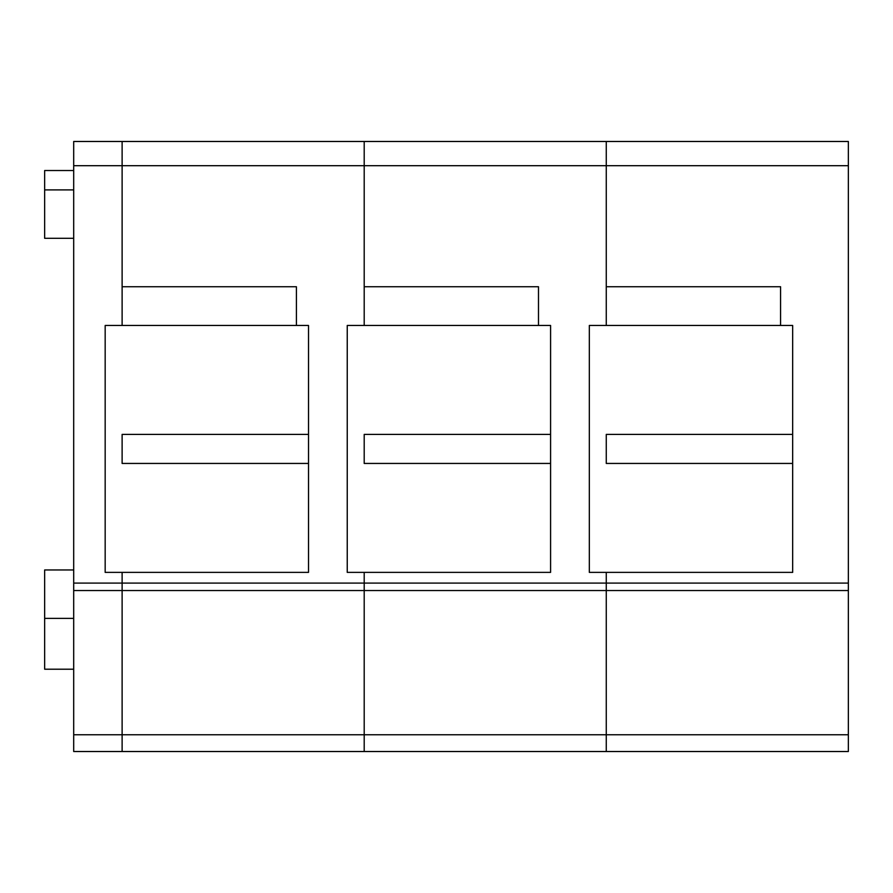 <?xml version="1.0" encoding="UTF-8"?>
<svg xmlns="http://www.w3.org/2000/svg" width="893" height="893" viewBox="0 0 893 893"><rect width="100%" height="100%" fill="white"/><g stroke="black" fill="none" stroke-linecap="round" stroke-linejoin="round"><path stroke-width="1.34" d="M848.35 734.76L848.35 141.485L73.695 141.485L73.695 751.515L122.118 751.515L122.118 734.76L122.118 751.515L364.199 751.515L364.199 734.76L364.199 751.515L606.269 751.515L606.269 734.76L606.269 751.515L848.35 751.515L848.35 734.76L122.118 734.76L122.118 590.541L122.118 734.76L73.695 734.76M848.35 583.084L606.269 583.084L606.269 572.38L606.269 583.084L364.199 583.084L364.199 572.38L364.199 583.084L122.118 583.084L122.118 590.541L122.118 572.38L122.118 583.084L73.695 583.084M73.695 165.685L122.118 165.685L122.118 141.485L122.118 325.465M848.35 165.685L606.269 165.685L606.269 141.485L606.269 325.465M848.35 590.541L606.269 590.541L606.269 583.084L606.269 734.76L606.269 590.541L364.199 590.541L364.199 734.76L364.199 590.541L73.695 590.541M364.199 583.084L364.199 590.541L364.199 583.084M780.571 325.465L780.571 286.731L606.269 286.731L606.269 165.685L364.199 165.685L364.199 141.485L364.199 325.465M296.409 325.465L296.409 286.731L122.118 286.731L122.118 165.685L364.199 165.685L364.199 286.731L538.49 286.731L538.49 325.465M364.199 463.445L364.199 434.4L550.59 434.4L550.59 463.445L364.199 463.445M550.59 463.445L550.59 572.38L347.243 572.38L347.243 325.465L550.59 325.465L550.59 434.4M73.695 170.53L44.65 170.53L44.65 238.308L73.695 238.308M73.695 569.957L44.65 569.957L44.65 669.214L73.695 669.214M73.695 618.38L44.65 618.38M122.118 463.445L122.118 434.4L308.52 434.4L308.52 463.445L122.118 463.445M308.52 463.445L308.52 572.38L105.173 572.38L105.173 325.465L308.52 325.465L308.52 434.4M606.269 463.445L606.269 434.4L792.671 434.4L792.671 463.445L606.269 463.445M792.671 463.445L792.671 572.38L589.324 572.38L589.324 325.465L792.671 325.465L792.671 434.4M73.695 189.896L44.65 189.896"/></g></svg>
